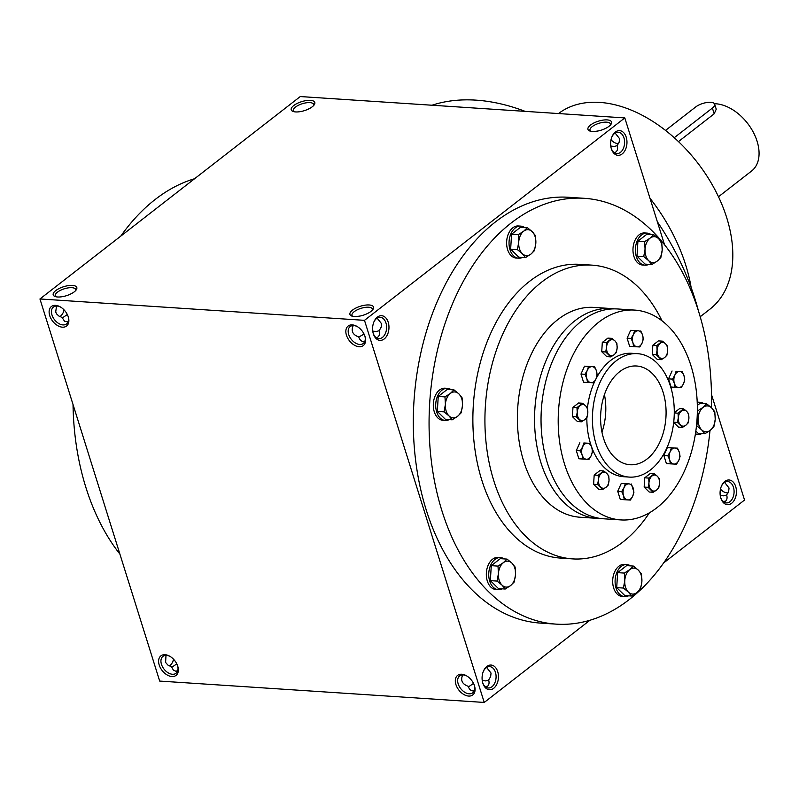 <?xml version="1.0" encoding="UTF-8"?>
<svg xmlns="http://www.w3.org/2000/svg" width="799" height="799" viewBox="0 0 799 799"><rect width="100%" height="100%" fill="white"/><g stroke="black" fill="none" stroke-linecap="round" stroke-linejoin="round"><path stroke-width="1.2" d="M720.229 495.37L723.744 495.849L726.681 494.99M723.964 502.132C726.75 500.963 727.659 498.556 726.661 494.931L728.658 491.485L729.048 488.029L724.633 482.406M720.438 489.358A10.697 6.931 -127.9 0 0 723.305 491.575A10.697 6.931 -127.9 0 0 727.989 492.973M467.016 676.094A10.697 6.931 -127.9 0 0 459.635 675.924A10.697 6.931 -127.9 0 0 460.733 688.628A10.697 6.931 -127.9 0 0 472.768 692.813A10.697 6.931 -127.9 0 0 474.426 685.622M462.711 674.915C460.314 680.329 462.152 684.134 468.224 686.311L468.254 686.411C469.432 689.847 471.44 691.305 474.266 690.805M725.422 501.313A10.697 4.065 -17.4 0 0 722.985 501.363M482.606 682.386A10.697 7.061 93.8 0 0 488.309 687.979A10.697 7.061 93.8 0 0 494.771 683.015A10.697 7.061 93.8 0 0 495.44 672.309A10.697 7.061 93.8 0 0 489.707 666.636A10.697 7.061 93.8 0 0 483.325 671.43M485.962 687.19C488.758 686.021 489.657 683.624 488.658 679.989L490.656 676.543L491.045 673.088L486.631 667.465M497.697 671.609A12.365 8.16 93.8 0 0 490.946 665.048A12.365 8.16 93.8 0 0 483.495 671.03A12.365 8.16 93.8 0 0 482.716 682.815A12.365 8.16 93.8 0 0 493.562 688.398A12.365 8.16 93.8 0 0 497.697 671.609M473.527 683.415L468.733 686.691L468.224 686.311M169.348 665.947A10.697 7.061 93.8 0 0 172.824 661.612A10.697 7.061 93.8 0 0 173.603 659.295M172.654 661.981A12.365 8.16 93.8 0 0 173.503 659.195M626.226 137.198A12.365 8.16 93.8 0 0 619.465 130.627A12.365 8.16 93.8 0 0 612.014 136.609A12.365 8.16 93.8 0 0 611.235 148.404A12.365 8.16 93.8 0 0 622.081 153.987A12.365 8.16 93.8 0 0 626.226 137.198M611.125 147.975A10.697 7.061 93.8 0 0 616.828 153.568A10.697 7.061 93.8 0 0 623.29 148.604A10.697 7.061 93.8 0 0 623.959 137.897A10.697 7.061 93.8 0 0 618.236 132.225A10.697 7.061 93.8 0 0 611.844 137.019M598.331 130.916L595.075 131.426M388.224 322.257A12.365 8.16 93.8 0 0 381.463 315.695A12.365 8.16 93.8 0 0 374.012 321.677A12.365 8.16 93.8 0 0 373.233 333.463A12.365 8.16 93.8 0 0 384.079 339.046A12.365 8.16 93.8 0 0 388.224 322.257M373.123 333.033A10.697 7.061 93.8 0 0 378.826 338.626A10.697 7.061 93.8 0 0 385.288 333.662A10.697 7.061 93.8 0 0 385.957 322.956A10.697 7.061 93.8 0 0 380.234 317.283A10.697 7.061 93.8 0 0 373.842 322.077M364.044 334.062L358.781 337.058C359.95 340.494 361.957 341.952 364.783 341.453M353.238 325.563C350.831 330.976 352.669 334.781 358.751 336.958M360.339 315.975L357.073 316.484M59.875 316.594A10.697 7.061 93.8 0 0 63.341 312.259A10.697 7.061 93.8 0 0 64.12 309.942M63.181 312.629A12.365 8.16 93.8 0 0 64.02 309.842M487.42 686.371A10.697 4.065 -17.4 0 0 484.983 686.421M474.576 689.787A10.697 4.065 -17.4 0 0 472.908 690.915M177.538 671.27L176.16 671.38A10.697 4.065 162.6 0 1 177.857 670.241M176.16 671.38L173.383 670.101L171.505 666.775L172.005 667.155L176.799 663.869M68.055 321.917L64.609 321.328L62.022 317.423L58.936 316.064L56.719 314.047L55.7 312.059L56.509 306.027M60.344 296.948L63.61 296.439M62.022 317.423L62.532 317.802L67.316 314.516M298.347 111.88L301.613 111.381M376.479 337.837C379.275 336.669 380.174 334.272 379.185 330.636L381.173 327.191L381.562 323.735L377.148 318.112M614.481 152.779C617.277 151.61 618.176 149.203 617.188 145.578L619.175 142.132L619.565 138.676L615.15 133.053M171.505 666.775L167.89 665.068L165.603 662.441L165.992 655.38M159.69 681.078L39.95 298.966L364.494 320.339L484.234 702.441L159.69 681.078M664.588 244.874L624.808 117.922L300.264 96.559L39.95 298.966M711.47 394.466L744.548 500.034L663.719 562.886M589.902 620.284L484.234 702.441M735.699 486.551A12.365 8.16 93.8 0 0 728.948 479.979A12.365 8.16 93.8 0 0 721.497 485.962A12.365 8.16 93.8 0 0 720.718 497.757A12.365 8.16 93.8 0 0 731.564 503.34A12.365 8.16 93.8 0 0 735.699 486.551M709.991 430.521A213.373 140.824 -86.2 0 1 556.264 624.139L540.504 623.1A213.373 140.824 -86.2 0 1 426.227 509.942A213.373 140.824 -86.2 0 1 439.55 296.339A213.373 140.824 -86.2 0 1 568.548 197.273L584.309 198.312A213.373 140.824 -86.2 0 1 711.4 407.66M624.808 117.922L364.494 320.339M369.178 304.968A12.365 4.704 -17.4 0 0 353.917 309.133A12.365 4.704 -17.4 0 0 351.56 315.965A12.365 4.704 -17.4 0 0 363.146 315.235A12.365 4.704 -17.4 0 0 373.083 309.223A12.365 4.704 -17.4 0 0 369.178 304.968M57.578 296.988A12.365 4.704 162.6 0 1 54.831 296.429A12.365 4.704 162.6 0 1 63.61 286.721A12.365 4.704 162.6 0 1 76.354 289.677A12.365 4.704 162.6 0 1 57.578 296.988M607.18 119.9A12.365 4.704 -17.4 0 0 591.919 124.075A12.365 4.704 -17.4 0 0 589.562 130.906A12.365 4.704 -17.4 0 0 601.148 130.177A12.365 4.704 -17.4 0 0 611.085 124.155A12.365 4.704 -17.4 0 0 607.18 119.9M295.58 111.93A12.365 4.704 162.6 0 1 292.834 111.361A12.365 4.704 162.6 0 1 301.613 101.663A12.365 4.704 162.6 0 1 314.357 104.619A12.365 4.704 162.6 0 1 295.58 111.93M364.993 336.409A12.365 8.02 -127.9 0 0 357.113 326.481A12.365 8.02 -127.9 0 0 345.837 331.585A12.365 8.02 -127.9 0 0 357.373 346.416A12.365 8.02 -127.9 0 0 365.093 336.749A12.365 8.02 -127.9 0 0 364.993 336.409M49.718 315.645A12.365 8.02 52.1 0 1 60.384 306.946A12.365 8.02 52.1 0 1 68.364 317.203A12.365 8.02 52.1 0 1 62.272 327.171A12.365 8.02 52.1 0 1 49.718 315.645M474.466 685.762A12.365 8.02 -127.9 0 0 466.586 675.834A12.365 8.02 -127.9 0 0 455.31 680.938A12.365 8.02 -127.9 0 0 466.846 695.769A12.365 8.02 -127.9 0 0 474.576 686.101A12.365 8.02 -127.9 0 0 474.466 685.762M159.201 664.998A12.365 8.02 52.1 0 1 169.867 656.299A12.365 8.02 52.1 0 1 177.847 666.556A12.365 8.02 52.1 0 1 171.745 676.523A12.365 8.02 52.1 0 1 159.201 664.998M720.478 489.158A12.365 8.02 -127.9 0 0 723.694 491.804M611.005 139.805A12.365 8.02 -127.9 0 0 614.221 142.452M596.154 444.294A61.843 40.819 -86.2 0 1 600.019 382.381A61.843 40.819 -86.2 0 1 637.402 353.657A61.843 40.819 -86.2 0 1 674.076 418.057A61.843 40.819 -86.2 0 1 629.282 477.093A61.843 40.819 -86.2 0 1 596.154 444.294M603.595 438.511A49.478 32.659 -86.2 0 1 606.681 388.973A49.478 32.659 -86.2 0 1 636.593 366.002A49.478 32.659 -86.2 0 1 665.927 417.517A49.478 32.659 -86.2 0 1 630.091 464.748A49.478 32.659 -86.2 0 1 603.595 438.511M649.387 512.848A147.196 97.148 -86.2 0 1 572.673 558.901A147.196 97.148 -86.2 0 1 493.832 480.838A147.196 97.148 -86.2 0 1 503.03 333.483A147.196 97.148 -86.2 0 1 592.009 265.138A147.196 97.148 -86.2 0 1 662.031 320.848M572.673 558.901L560.618 558.101A147.196 97.148 -86.2 0 1 481.777 480.039A147.196 97.148 -86.2 0 1 490.976 332.694A147.196 97.148 -86.2 0 1 579.954 264.349L592.009 265.138M556.264 624.139A213.373 140.824 -86.2 0 1 441.987 510.98A213.373 140.824 -86.2 0 1 455.31 297.378A213.373 140.824 -86.2 0 1 584.309 198.312M119.91 554.126A213.373 140.824 -86.2 0 1 85.922 487.54A213.373 140.824 -86.2 0 1 73.029 404.534M120.789 236.114A213.373 140.824 -86.2 0 1 194.606 178.716M700.184 316.754L709.902 309.193A123.695 80.15 -127.9 0 0 726.7 217.648A123.695 80.15 -127.9 0 0 558.481 113.558M698.496 311.171A213.373 138.257 -127.9 0 0 695.01 298.996A213.373 138.257 -127.9 0 0 657.337 221.732M525.163 111.371A213.373 138.257 -127.9 0 0 432.019 105.228M691.155 287.62A148.434 96.18 -127.9 0 0 685.742 265.138A148.434 96.18 -127.9 0 0 649.967 198.222M604.444 394.616A49.478 32.659 -86.2 0 1 601.967 432.169M293.912 111.7A10.697 4.065 162.6 0 1 293.273 110.821A10.697 4.065 162.6 0 1 302.262 103.74A10.697 4.065 162.6 0 1 313.687 104.429A10.697 4.065 162.6 0 1 313.657 105.508M307.485 109.503L310.022 108.245M610.386 125.053A10.697 4.065 -17.4 0 0 610.416 123.965A10.697 4.065 -17.4 0 0 606.641 122.167A10.697 4.065 -17.4 0 0 595.215 124.784A10.697 4.065 -17.4 0 0 590.002 130.357A10.697 4.065 -17.4 0 0 590.641 131.236M606.751 127.79L604.214 129.038M55.91 296.759A10.697 4.065 162.6 0 1 55.271 295.89A10.697 4.065 162.6 0 1 64.26 288.809A10.697 4.065 162.6 0 1 75.685 289.488A10.697 4.065 162.6 0 1 75.665 290.576M69.483 294.561L72.02 293.313M372.384 310.112A10.697 4.065 -17.4 0 0 372.414 309.023A10.697 4.065 -17.4 0 0 368.639 307.225A10.697 4.065 -17.4 0 0 357.213 309.842A10.697 4.065 -17.4 0 0 351.999 315.425A10.697 4.065 -17.4 0 0 352.639 316.304M368.748 312.848L366.212 314.107M177.698 666.086A10.697 6.931 52.1 0 1 176.04 673.277A10.697 6.931 52.1 0 1 161.458 664.299A10.697 6.931 52.1 0 1 162.916 656.388A10.697 6.931 52.1 0 1 170.287 656.548M68.225 316.734A10.697 6.931 52.1 0 1 66.567 323.925A10.697 6.931 52.1 0 1 51.975 314.946A10.697 6.931 52.1 0 1 53.433 307.036A10.697 6.931 52.1 0 1 60.804 307.196M357.533 326.741A10.697 6.931 -127.9 0 0 350.162 326.571A10.697 6.931 -127.9 0 0 351.25 339.275A10.697 6.931 -127.9 0 0 363.285 343.46A10.697 6.931 -127.9 0 0 364.943 336.269M610.955 140.005A10.697 6.931 -127.9 0 0 613.822 142.232A10.697 6.931 -127.9 0 0 618.516 143.62M617.208 145.638L614.261 146.497L610.746 146.017M482.226 680.428L485.742 680.918L488.678 680.059M379.205 330.706L376.259 331.565L372.743 331.076M720.608 497.328A10.697 7.061 93.8 0 0 726.311 502.921A10.697 7.061 93.8 0 0 732.773 497.957A10.697 7.061 93.8 0 0 733.442 487.25A10.697 7.061 93.8 0 0 727.709 481.577A10.697 7.061 93.8 0 0 721.327 486.371M674.266 137.698L712.388 108.055A11.136 4.235 -17.4 0 0 714.666 104.18A11.136 4.235 -17.4 0 0 706.985 102.492A11.136 4.235 -17.4 0 0 695.699 106.956L665.547 130.397M714.666 104.18L716.244 109.213L714.186 113.808L712.388 108.055M678.481 141.573L714.186 113.808M714.436 103.72A40.2 26.047 52.1 0 1 752.748 131.206A40.2 26.047 52.1 0 1 751.619 170.996L718.491 196.754M527.32 227.635L532.244 231.67L535.42 235.595L535.829 243.136A12.984 8.569 93.8 0 0 532.244 231.67A12.984 8.569 93.8 0 0 523.685 231.201A12.984 8.569 93.8 0 0 518.711 242.197A12.984 8.569 93.8 0 0 522.306 253.653A12.984 8.569 93.8 0 0 530.866 254.132A12.984 8.569 93.8 0 0 535.829 243.136L534.501 250.566L530.866 254.132L525.482 257.578L522.306 253.653L517.382 249.618L518.711 242.197L518.301 234.646L523.685 231.201L527.32 227.635L520.588 227.196L511.57 234.207L510.651 249.178L518.751 257.138L525.482 257.578M524.474 227.455A16.08 10.617 93.8 0 0 520.728 226.117L518.311 225.957A16.08 10.617 93.8 0 0 508.593 233.428A16.08 10.617 93.8 0 0 507.585 249.528A16.08 10.617 93.8 0 0 516.204 258.047L518.611 258.207A16.08 10.617 93.8 0 0 522.506 257.378M520.728 226.117A16.08 10.617 93.8 0 0 511 233.588A16.08 10.617 93.8 0 0 510.002 249.688A16.08 10.617 93.8 0 0 518.611 258.207M510.651 249.178L517.382 249.618M511.57 234.207L518.301 234.646M653.672 234.616L658.596 238.651L661.772 242.576L662.181 250.117A12.984 8.569 93.8 0 0 658.596 238.651A12.984 8.569 93.8 0 0 650.036 238.182A12.984 8.569 93.8 0 0 645.063 249.168A12.984 8.569 93.8 0 0 648.658 260.634A12.984 8.569 93.8 0 0 657.217 261.103A12.984 8.569 93.8 0 0 662.181 250.117L660.853 257.548L657.217 261.103L651.834 264.559L648.658 260.634L643.734 256.599L645.063 249.168L644.653 241.628L650.036 238.182L653.672 234.616L646.94 234.177L637.922 241.188L637.003 256.159L645.103 264.109L651.834 264.559M650.825 234.427A16.08 10.617 93.8 0 0 647.08 233.098L644.663 232.938A16.08 10.617 93.8 0 0 634.945 240.409A16.08 10.617 93.8 0 0 633.937 256.499A16.08 10.617 93.8 0 0 642.556 265.028L644.963 265.188A16.08 10.617 93.8 0 0 648.858 264.359M647.08 233.098A16.08 10.617 93.8 0 0 637.352 240.559A16.08 10.617 93.8 0 0 636.354 256.659A16.08 10.617 93.8 0 0 644.963 265.188M637.003 256.159L643.734 256.599M637.922 241.188L644.653 241.628M706.696 403.835L711.619 407.87L714.805 411.795L715.215 419.335A12.984 8.569 93.8 0 0 711.619 407.87A12.984 8.569 93.8 0 0 703.06 407.4A12.984 8.569 93.8 0 0 698.096 418.386A12.984 8.569 93.8 0 0 701.682 429.852A12.984 8.569 93.8 0 0 710.241 430.321A12.984 8.569 93.8 0 0 715.215 419.335L713.887 426.766L710.241 430.321L704.868 433.777L701.682 429.852L696.768 425.817L698.096 418.386L697.687 410.846L703.06 407.4L706.696 403.835L699.964 403.395L697.317 405.453M695.37 434.227A16.08 10.617 93.8 0 0 695.579 434.247L697.996 434.406A16.08 10.617 93.8 0 0 701.882 433.577M703.859 403.645A16.08 10.617 93.8 0 0 700.104 402.316L697.697 402.157A16.08 10.617 93.8 0 0 697.207 402.137M695.45 433.757A16.08 10.617 93.8 0 0 697.996 434.406M700.104 402.316A16.08 10.617 93.8 0 0 697.237 402.716M695.839 431.08L698.136 433.328L704.868 433.777M633.377 566.072L638.301 570.106L641.477 574.032L641.887 581.572A12.984 8.569 93.8 0 0 638.301 570.106A12.984 8.569 93.8 0 0 629.742 569.637A12.984 8.569 93.8 0 0 624.768 580.623A12.984 8.569 93.8 0 0 628.364 592.089A12.984 8.569 93.8 0 0 636.923 592.568A12.984 8.569 93.8 0 0 641.887 581.572L640.558 589.003L636.923 592.568L631.55 596.014L628.364 592.089L623.44 588.054L624.768 580.623L624.359 573.083L629.742 569.637L633.377 566.072L626.646 565.632L617.627 572.643L616.708 587.615L624.808 595.565L631.55 596.014M630.531 565.892A16.08 10.617 93.8 0 0 626.786 564.553L624.369 564.394A16.08 10.617 93.8 0 0 614.651 571.864A16.08 10.617 93.8 0 0 613.652 587.964A16.08 10.617 93.8 0 0 622.261 596.483L624.668 596.643A16.08 10.617 93.8 0 0 628.563 595.814M626.786 564.553A16.08 10.617 93.8 0 0 617.068 572.024A16.08 10.617 93.8 0 0 616.059 588.114A16.08 10.617 93.8 0 0 624.668 596.643M616.708 587.615L623.44 588.054M617.627 572.643L624.359 573.083M507.025 559.1L511.949 563.135L515.125 567.05L515.535 574.591A12.984 8.569 93.8 0 0 511.949 563.135A12.984 8.569 93.8 0 0 503.39 562.656A12.984 8.569 93.8 0 0 498.416 573.652A12.984 8.569 93.8 0 0 502.012 585.108A12.984 8.569 93.8 0 0 510.571 585.587A12.984 8.569 93.8 0 0 515.535 574.591L514.206 582.022L510.571 585.587L505.198 589.033L502.012 585.108L497.088 581.073L498.416 573.652L498.007 566.111L503.39 562.656L507.025 559.1L500.294 558.651L491.275 565.662L490.356 580.633L498.456 588.593L505.198 589.033M504.179 558.91A16.08 10.617 93.8 0 0 500.434 557.572L498.017 557.412A16.08 10.617 93.8 0 0 488.299 564.883A16.08 10.617 93.8 0 0 487.3 580.983A16.08 10.617 93.8 0 0 495.909 589.512L498.316 589.662A16.08 10.617 93.8 0 0 502.211 588.833M500.434 557.572A16.08 10.617 93.8 0 0 490.716 565.043A16.08 10.617 93.8 0 0 489.707 581.143A16.08 10.617 93.8 0 0 498.316 589.662M490.356 580.633L497.088 581.073M491.275 565.662L498.007 566.111M453.992 389.882L458.916 393.917L462.102 397.832L462.511 405.373A12.984 8.569 93.8 0 0 458.916 393.917A12.984 8.569 93.8 0 0 450.356 393.438A12.984 8.569 93.8 0 0 445.393 404.434A12.984 8.569 93.8 0 0 448.978 415.899A12.984 8.569 93.8 0 0 457.537 416.369A12.984 8.569 93.8 0 0 462.511 405.373L461.183 412.803L457.537 416.369L452.164 419.815L448.978 415.899L444.064 411.855L445.393 404.434L444.983 396.893L450.356 393.438L453.992 389.882L447.26 389.433L438.242 396.444L437.333 411.415L445.433 419.375L452.164 419.815M451.155 389.692A16.08 10.617 93.8 0 0 447.4 388.354L444.993 388.194A16.08 10.617 93.8 0 0 435.275 395.665A16.08 10.617 93.8 0 0 434.266 411.765A16.08 10.617 93.8 0 0 442.876 420.294L445.293 420.454A16.08 10.617 93.8 0 0 449.178 419.615M447.4 388.354A16.08 10.617 93.8 0 0 437.682 395.825A16.08 10.617 93.8 0 0 436.673 411.924A16.08 10.617 93.8 0 0 445.293 420.454M437.333 411.415L444.064 411.855M438.242 396.444L444.983 396.893M677.492 448.159L667.385 447.56L677.492 448.159L679.31 452.284A8.04 5.303 93.8 0 0 674.975 448.019A8.04 5.303 93.8 0 0 670.141 451.785A8.04 5.303 93.8 0 0 669.642 459.805A8.04 5.303 93.8 0 0 673.986 464.069A8.04 5.303 93.8 0 0 678.82 460.314A8.04 5.303 93.8 0 0 679.31 452.284L680.059 456.349L678.82 460.314L676.513 464.209L666.406 463.61L663.839 455.41L667.824 455.67L669.642 459.805L670.391 463.869M616.888 343.29L617.138 347.964L616.319 352.559L614.061 354.766A8.04 5.303 93.8 0 0 617.138 347.964A8.04 5.303 93.8 0 0 614.92 340.863L616.888 343.29M610.736 356.903L605.722 351.979L606.541 347.375L606.291 342.711L611.874 338.367L614.92 340.863A8.04 5.303 93.8 0 0 609.617 340.574A8.04 5.303 93.8 0 0 606.541 347.375A8.04 5.303 93.8 0 0 608.768 354.476A8.04 5.303 93.8 0 0 614.061 354.766L610.736 356.903L606.751 356.634L601.737 351.71L605.722 351.979M611.874 338.367L607.889 338.107L602.306 342.441L606.291 342.711M602.306 342.441L601.737 351.71M659.305 478.671L659.565 483.335L658.746 487.929L656.488 490.137A8.04 5.303 93.8 0 0 659.565 483.335A8.04 5.303 93.8 0 0 657.337 476.244L659.305 478.671M653.163 492.274L648.149 487.35L648.968 482.756L648.708 478.082L654.291 473.737L657.337 476.244A8.04 5.303 93.8 0 0 652.044 475.944A8.04 5.303 93.8 0 0 648.968 482.756A8.04 5.303 93.8 0 0 651.195 489.847A8.04 5.303 93.8 0 0 656.488 490.137L653.163 492.274L649.178 492.014L644.154 487.09L648.149 487.35M654.291 473.737L650.306 473.477L644.723 477.822L648.708 478.082M644.723 477.822L644.154 487.09M584.968 374.292L587.285 370.396L588.523 366.431L584.538 366.172L594.636 366.771L596.463 370.906L597.203 374.971L595.974 378.936L593.657 382.821L583.55 382.222L580.983 374.032L584.968 374.292L586.796 378.426L587.535 382.491M588.523 366.431L592.119 366.641A8.04 5.303 93.8 0 0 587.285 370.396A8.04 5.303 93.8 0 0 586.796 378.426A8.04 5.303 93.8 0 0 591.14 382.691A8.04 5.303 93.8 0 0 595.974 378.936A8.04 5.303 93.8 0 0 596.463 370.906A8.04 5.303 93.8 0 0 592.119 366.641L594.636 366.771M584.538 366.172L580.983 374.032M631.38 484.014L633.947 492.204L632.708 496.169A8.04 5.303 93.8 0 0 633.198 488.149A8.04 5.303 93.8 0 0 628.863 483.874L621.272 483.415L628.863 483.874A8.04 5.303 93.8 0 0 624.029 487.64L625.257 483.675M621.712 491.535L624.029 487.64A8.04 5.303 93.8 0 0 623.53 495.66A8.04 5.303 93.8 0 0 627.874 499.924A8.04 5.303 93.8 0 0 632.708 496.169L630.401 500.064L620.294 499.465L617.727 491.265L621.712 491.535L623.53 495.66L624.279 499.725M621.272 483.415L617.727 491.265M587.555 408.189L587.814 412.853L586.985 417.458L584.738 419.665A8.04 5.303 93.8 0 0 587.814 412.853A8.04 5.303 93.8 0 0 585.587 405.762L587.555 408.189M581.412 421.792L576.389 416.868L577.218 412.274L576.958 407.6L582.541 403.265L585.587 405.762A8.04 5.303 93.8 0 0 580.294 405.473A8.04 5.303 93.8 0 0 577.218 412.274A8.04 5.303 93.8 0 0 579.435 419.365A8.04 5.303 93.8 0 0 584.738 419.665L581.412 421.792L577.417 421.532L572.404 416.609L576.389 416.868M582.541 403.265L578.556 402.996L572.973 407.34L576.958 407.6M572.973 407.34L572.404 416.609M608.768 475.874L609.028 480.549L608.199 485.143L605.952 487.35A8.04 5.303 93.8 0 0 609.028 480.549A8.04 5.303 93.8 0 0 606.801 473.447L608.768 475.874M602.616 489.487L597.602 484.554L598.431 479.959L598.171 475.295L603.754 470.951L606.801 473.447A8.04 5.303 93.8 0 0 601.497 473.158A8.04 5.303 93.8 0 0 598.431 479.959A8.04 5.303 93.8 0 0 600.648 487.06A8.04 5.303 93.8 0 0 605.952 487.35L602.616 489.487L598.631 489.218L593.617 484.294L597.602 484.554M603.754 470.951L599.769 470.691L594.186 475.025L598.171 475.295M594.186 475.025L593.617 484.294M592.518 451.515L591.28 455.48L588.973 459.375L586.446 459.235A8.04 5.303 93.8 0 0 591.28 455.48A8.04 5.303 93.8 0 0 591.779 447.45L592.518 451.515M580.284 450.836L582.601 446.951A8.04 5.303 93.8 0 0 582.111 454.971L582.851 459.035L578.866 458.766L576.299 450.576L580.284 450.836L582.111 454.971A8.04 5.303 93.8 0 0 586.446 459.235L582.851 459.035M582.601 446.951L583.839 442.986L589.952 443.325L591.779 447.45A8.04 5.303 93.8 0 0 587.435 443.185A8.04 5.303 93.8 0 0 582.601 446.951M589.952 443.325L583.839 442.986M579.844 442.716L576.299 450.576M672.508 379.126L674.825 375.23L676.064 371.275L682.176 371.605L684.004 375.74L684.743 379.805L683.515 383.77A8.04 5.303 93.8 0 0 684.004 375.74A8.04 5.303 93.8 0 0 679.659 371.475A8.04 5.303 93.8 0 0 674.825 375.23A8.04 5.303 93.8 0 0 674.336 383.26A8.04 5.303 93.8 0 0 678.671 387.525A8.04 5.303 93.8 0 0 683.515 383.77L681.197 387.655L671.09 387.056L668.523 378.866L672.508 379.126L674.336 383.26L675.075 387.325M682.176 371.605L676.064 371.275M672.069 371.006L668.523 378.866M667.425 346.087L667.684 350.751L666.855 355.355L664.608 357.553A8.04 5.303 93.8 0 0 667.684 350.751A8.04 5.303 93.8 0 0 665.457 343.66L667.425 346.087M661.272 359.69L656.259 354.766L657.088 350.172L656.828 345.498L662.411 341.163L665.457 343.66A8.04 5.303 93.8 0 0 660.164 343.36A8.04 5.303 93.8 0 0 657.088 350.172A8.04 5.303 93.8 0 0 659.305 357.263A8.04 5.303 93.8 0 0 664.608 357.553L661.272 359.69L657.287 359.43L652.274 354.506L656.259 354.766M662.411 341.163L658.426 340.893L652.843 345.238L656.828 345.498M652.843 345.238L652.274 354.506M688.638 413.772L688.898 418.436L688.069 423.041L685.822 425.248A8.04 5.303 93.8 0 0 688.898 418.436A8.04 5.303 93.8 0 0 686.671 411.345L688.638 413.772M682.486 427.375L677.472 422.451L678.291 417.857L678.041 413.183L683.624 408.848L686.671 411.345A8.04 5.303 93.8 0 0 681.367 411.056A8.04 5.303 93.8 0 0 678.291 417.857A8.04 5.303 93.8 0 0 680.518 424.948A8.04 5.303 93.8 0 0 685.822 425.248L682.486 427.375L678.501 427.115L673.687 422.391M673.707 422.202L677.472 422.451M674.266 412.943L678.041 413.183M674.276 412.753L679.639 408.579L683.624 408.848M640.748 330.916L642.576 335.051L643.325 339.116L642.086 343.081A8.04 5.303 93.8 0 0 642.576 335.051A8.04 5.303 93.8 0 0 638.231 330.786L630.651 330.317L638.231 330.786A8.04 5.303 93.8 0 0 633.397 334.541L634.636 330.576M631.08 338.436L633.397 334.541A8.04 5.303 93.8 0 0 632.908 342.571A8.04 5.303 93.8 0 0 637.252 346.836A8.04 5.303 93.8 0 0 642.086 343.081L639.769 346.966L629.662 346.367L627.095 338.177L631.08 338.436L632.908 342.571L633.647 346.626M630.651 330.317L627.095 338.177M667.824 455.67L670.141 451.785L671.37 447.82M667.385 447.56L663.839 455.41M564.563 464.169A105.138 69.393 93.8 0 0 620.873 519.919A105.138 69.393 93.8 0 0 697.018 419.565A105.138 69.393 93.8 0 0 634.686 310.092A105.138 69.393 93.8 0 0 571.125 358.911A105.138 69.393 93.8 0 0 564.563 464.169M644.473 481.997A6.911 4.564 93.8 0 0 644.413 482.896M652.583 349.413A6.911 4.564 93.8 0 0 652.533 350.312M602.046 346.616A6.911 4.564 93.8 0 0 601.987 347.525M572.713 411.515A6.911 4.564 93.8 0 0 572.663 412.414M593.927 479.2A6.911 4.564 93.8 0 0 593.877 480.109M586.846 417.627A61.843 40.819 93.8 0 0 590.591 443.924A61.843 40.819 93.8 0 0 623.709 476.723L629.282 477.093M637.402 353.657L631.839 353.298A61.843 40.819 93.8 0 0 596.134 378.566M595.125 380.574A61.843 40.819 93.8 0 0 587.435 407.999M614.281 308.863A105.138 69.393 93.8 0 0 611.045 308.534L593.887 307.405A105.138 69.393 93.8 0 0 530.326 356.224A105.138 69.393 93.8 0 0 523.754 461.482A105.138 69.393 93.8 0 0 580.074 517.233L597.223 518.361A105.138 69.393 93.8 0 0 600.478 518.461M611.045 308.534A105.138 69.393 93.8 0 0 547.475 357.353A105.138 69.393 93.8 0 0 540.913 462.611A105.138 69.393 93.8 0 0 597.223 518.361M634.686 310.092L617.527 308.963A105.138 69.393 93.8 0 0 553.967 357.782A105.138 69.393 93.8 0 0 547.405 463.04A105.138 69.393 93.8 0 0 603.714 518.791L620.873 519.919"/></g></svg>
